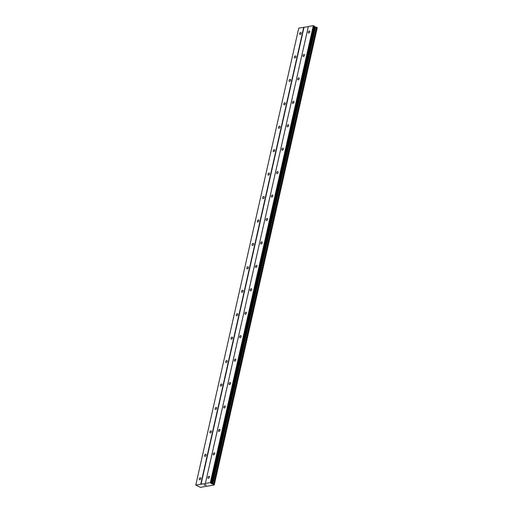 <?xml version="1.0" encoding="UTF-8"?>
<svg xmlns="http://www.w3.org/2000/svg" width="513" height="513" viewBox="0 0 513 513"><rect width="100%" height="100%" fill="white"/><g stroke="black" fill="none" stroke-linecap="round" stroke-linejoin="round"><path stroke-width="0.77" d="M301.15 33.364A1.116 0.667 118.3 0 1 299.868 34.474A1.116 0.667 118.3 0 1 299.637 33.621A1.116 0.667 118.3 0 1 300.926 32.505A1.116 0.667 118.3 0 1 301.15 33.364M295.873 56.796A1.116 0.667 118.3 0 1 294.584 57.911A1.116 0.667 118.3 0 1 294.359 57.052A1.116 0.667 118.3 0 1 295.642 55.943A1.116 0.667 118.3 0 1 295.873 56.796M290.589 80.233A1.116 0.667 118.3 0 1 289.306 81.343A1.116 0.667 118.3 0 1 289.075 80.49A1.116 0.667 118.3 0 1 290.364 79.374A1.116 0.667 118.3 0 1 290.589 80.233M285.311 103.664A1.116 0.667 118.3 0 1 284.022 104.78A1.116 0.667 118.3 0 1 283.798 103.921A1.116 0.667 118.3 0 1 285.081 102.812A1.116 0.667 118.3 0 1 285.311 103.664M280.027 127.102A1.116 0.667 118.3 0 1 278.745 128.212A1.116 0.667 118.3 0 1 278.514 127.359A1.116 0.667 118.3 0 1 279.803 126.243A1.116 0.667 118.3 0 1 280.027 127.102M274.75 150.533A1.116 0.667 118.3 0 1 273.461 151.649A1.116 0.667 118.3 0 1 273.237 150.79A1.116 0.667 118.3 0 1 274.519 149.681A1.116 0.667 118.3 0 1 274.75 150.533M269.466 173.971A1.116 0.667 118.3 0 1 268.177 175.08A1.116 0.667 118.3 0 1 267.953 174.228A1.116 0.667 118.3 0 1 269.235 173.112A1.116 0.667 118.3 0 1 269.466 173.971M264.182 197.402A1.116 0.667 118.3 0 1 262.9 198.518A1.116 0.667 118.3 0 1 262.669 197.659A1.116 0.667 118.3 0 1 263.958 196.55A1.116 0.667 118.3 0 1 264.182 197.402M258.905 220.84A1.116 0.667 118.3 0 1 257.616 221.949A1.116 0.667 118.3 0 1 257.391 221.097A1.116 0.667 118.3 0 1 258.674 219.981A1.116 0.667 118.3 0 1 258.905 220.84M253.621 244.271A1.116 0.667 118.3 0 1 252.338 245.387A1.116 0.667 118.3 0 1 252.107 244.528A1.116 0.667 118.3 0 1 253.396 243.419A1.116 0.667 118.3 0 1 253.621 244.271M248.343 267.709A1.116 0.667 118.3 0 1 247.054 268.818A1.116 0.667 118.3 0 1 246.83 267.966A1.116 0.667 118.3 0 1 248.112 266.85A1.116 0.667 118.3 0 1 248.343 267.709M243.059 291.14A1.116 0.667 118.3 0 1 241.777 292.256A1.116 0.667 118.3 0 1 241.546 291.397A1.116 0.667 118.3 0 1 242.835 290.287A1.116 0.667 118.3 0 1 243.059 291.14M237.775 314.578A1.116 0.667 118.3 0 1 236.493 315.687A1.116 0.667 118.3 0 1 236.269 314.835A1.116 0.667 118.3 0 1 237.551 313.719A1.116 0.667 118.3 0 1 237.775 314.578M232.498 338.009A1.116 0.667 118.3 0 1 231.209 339.125A1.116 0.667 118.3 0 1 230.985 338.272A1.116 0.667 118.3 0 1 232.267 337.156A1.116 0.667 118.3 0 1 232.498 338.009M227.214 361.447A1.116 0.667 118.3 0 1 225.932 362.556A1.116 0.667 118.3 0 1 225.701 361.703A1.116 0.667 118.3 0 1 226.99 360.588A1.116 0.667 118.3 0 1 227.214 361.447M221.937 384.878A1.116 0.667 118.3 0 1 220.648 385.994A1.116 0.667 118.3 0 1 220.423 385.141A1.116 0.667 118.3 0 1 221.706 384.025A1.116 0.667 118.3 0 1 221.937 384.878M216.653 408.316A1.116 0.667 118.3 0 1 215.37 409.425A1.116 0.667 118.3 0 1 215.139 408.572A1.116 0.667 118.3 0 1 216.428 407.457A1.116 0.667 118.3 0 1 216.653 408.316M211.375 431.747A1.116 0.667 118.3 0 1 210.086 432.863A1.116 0.667 118.3 0 1 209.862 432.01A1.116 0.667 118.3 0 1 211.144 430.894A1.116 0.667 118.3 0 1 211.375 431.747M206.091 455.185A1.116 0.667 118.3 0 1 204.802 456.294A1.116 0.667 118.3 0 1 204.578 455.441A1.116 0.667 118.3 0 1 205.867 454.326A1.116 0.667 118.3 0 1 206.091 455.185M200.807 478.616A1.116 0.667 118.3 0 1 199.525 479.732A1.116 0.667 118.3 0 1 199.294 478.879A1.116 0.667 118.3 0 1 200.583 477.763A1.116 0.667 118.3 0 1 200.807 478.616M309.801 31.883A1.116 0.667 118.3 0 1 308.512 32.999A1.116 0.667 118.3 0 1 308.287 32.146A1.116 0.667 118.3 0 1 309.57 31.03A1.116 0.667 118.3 0 1 309.801 31.883M304.517 55.321A1.116 0.667 118.3 0 1 303.234 56.43A1.116 0.667 118.3 0 1 303.003 55.577A1.116 0.667 118.3 0 1 304.292 54.468A1.116 0.667 118.3 0 1 304.517 55.321M299.233 78.752A1.116 0.667 118.3 0 1 297.95 79.868A1.116 0.667 118.3 0 1 297.726 79.015A1.116 0.667 118.3 0 1 299.008 77.899A1.116 0.667 118.3 0 1 299.233 78.752M293.955 102.19A1.116 0.667 118.3 0 1 292.666 103.299A1.116 0.667 118.3 0 1 292.442 102.446A1.116 0.667 118.3 0 1 293.725 101.337A1.116 0.667 118.3 0 1 293.955 102.19M288.672 125.621A1.116 0.667 118.3 0 1 287.389 126.737A1.116 0.667 118.3 0 1 287.158 125.884A1.116 0.667 118.3 0 1 288.447 124.768A1.116 0.667 118.3 0 1 288.672 125.621M283.394 149.059A1.116 0.667 118.3 0 1 282.105 150.168A1.116 0.667 118.3 0 1 281.881 149.315A1.116 0.667 118.3 0 1 283.163 148.206A1.116 0.667 118.3 0 1 283.394 149.059M278.11 172.49A1.116 0.667 118.3 0 1 276.828 173.606A1.116 0.667 118.3 0 1 276.597 172.753A1.116 0.667 118.3 0 1 277.886 171.637A1.116 0.667 118.3 0 1 278.11 172.49M272.833 195.928A1.116 0.667 118.3 0 1 271.544 197.037A1.116 0.667 118.3 0 1 271.319 196.184A1.116 0.667 118.3 0 1 272.602 195.075A1.116 0.667 118.3 0 1 272.833 195.928M267.549 219.359A1.116 0.667 118.3 0 1 266.26 220.475A1.116 0.667 118.3 0 1 266.035 219.622A1.116 0.667 118.3 0 1 267.324 218.506A1.116 0.667 118.3 0 1 267.549 219.359M262.265 242.796A1.116 0.667 118.3 0 1 260.982 243.906A1.116 0.667 118.3 0 1 260.751 243.053A1.116 0.667 118.3 0 1 262.04 241.944A1.116 0.667 118.3 0 1 262.265 242.796M256.987 266.228A1.116 0.667 118.3 0 1 255.698 267.344A1.116 0.667 118.3 0 1 255.474 266.491A1.116 0.667 118.3 0 1 256.756 265.375A1.116 0.667 118.3 0 1 256.987 266.228M251.703 289.665A1.116 0.667 118.3 0 1 250.421 290.781A1.116 0.667 118.3 0 1 250.19 289.922A1.116 0.667 118.3 0 1 251.479 288.813A1.116 0.667 118.3 0 1 251.703 289.665M246.426 313.097A1.116 0.667 118.3 0 1 245.137 314.212A1.116 0.667 118.3 0 1 244.913 313.36A1.116 0.667 118.3 0 1 246.195 312.244A1.116 0.667 118.3 0 1 246.426 313.097M241.142 336.534A1.116 0.667 118.3 0 1 239.86 337.65A1.116 0.667 118.3 0 1 239.629 336.791A1.116 0.667 118.3 0 1 240.918 335.682A1.116 0.667 118.3 0 1 241.142 336.534M235.858 359.966A1.116 0.667 118.3 0 1 234.576 361.081A1.116 0.667 118.3 0 1 234.351 360.229A1.116 0.667 118.3 0 1 235.634 359.113A1.116 0.667 118.3 0 1 235.858 359.966M230.581 383.403A1.116 0.667 118.3 0 1 229.292 384.519A1.116 0.667 118.3 0 1 229.067 383.66A1.116 0.667 118.3 0 1 230.35 382.551A1.116 0.667 118.3 0 1 230.581 383.403M225.297 406.835A1.116 0.667 118.3 0 1 224.014 407.95A1.116 0.667 118.3 0 1 223.783 407.098A1.116 0.667 118.3 0 1 225.072 405.982A1.116 0.667 118.3 0 1 225.297 406.835M220.019 430.272A1.116 0.667 118.3 0 1 218.73 431.388A1.116 0.667 118.3 0 1 218.506 430.529A1.116 0.667 118.3 0 1 219.788 429.419A1.116 0.667 118.3 0 1 220.019 430.272M214.735 453.71A1.116 0.667 118.3 0 1 213.453 454.819A1.116 0.667 118.3 0 1 213.222 453.967A1.116 0.667 118.3 0 1 214.511 452.851A1.116 0.667 118.3 0 1 214.735 453.71M209.458 477.141A1.116 0.667 118.3 0 1 208.169 478.257A1.116 0.667 118.3 0 1 207.945 477.398A1.116 0.667 118.3 0 1 209.227 476.288A1.116 0.667 118.3 0 1 209.458 477.141M206.111 485.118L205.7 485.189M205.38 484.727L204.969 484.798L205.38 484.727M204.911 484.772L206.22 485.144M204.578 484.868L204.142 484.939L204.578 484.862M205.245 485.24L204.084 484.913M211.228 483.445L213.626 484.266L214.242 484.99L200.429 487.35L195.774 485.112L210.336 482.624L211.228 483.445L314.206 26.471L313.321 25.65L308.351 26.496L205.367 483.47M214.184 484.586L317.169 27.612L314.206 26.471M308.326 26.618L298.758 28.138L195.774 485.112M214.178 484.567L317.169 27.612M214.242 484.99L317.117 27.856M201.025 484.323L304.01 27.349M200.743 484.266L303.728 27.292M214.222 484.9L317.201 27.926M212.619 484.06L315.604 27.086M211.927 483.887L314.905 26.913M210.696 482.688L313.674 25.721M210.336 482.624L313.321 25.65M214.235 484.92L317.22 27.946M214.158 484.554L317.143 27.58M213.626 484.266L316.611 27.292M213.517 484.246L316.495 27.272M212.658 484.073L315.636 27.099M212.26 483.996L315.245 27.022M211.369 483.586L314.354 26.612M211.196 483.028L314.18 26.054M211.048 482.88L314.033 25.906"/></g></svg>
